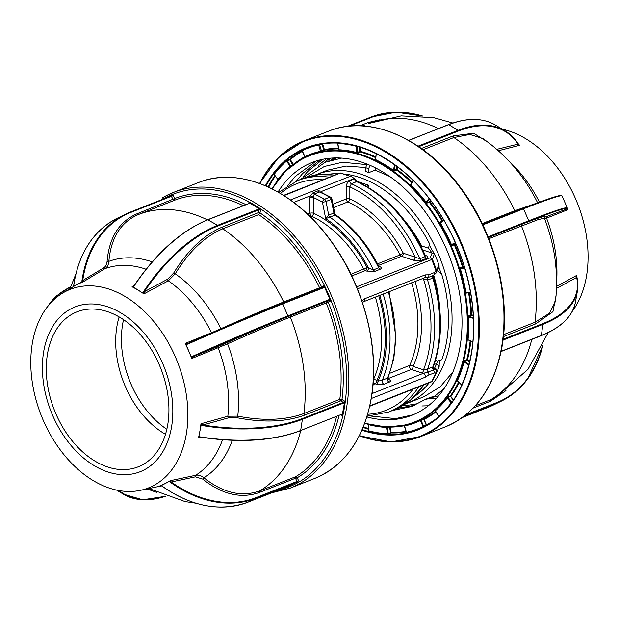 <?xml version="1.0" encoding="UTF-8"?>
<svg xmlns="http://www.w3.org/2000/svg" width="619" height="619" viewBox="0 0 619 619"><rect width="100%" height="100%" fill="white"/><g stroke="black" fill="none" stroke-linecap="round" stroke-linejoin="round"><path stroke-width="0.93" d="M439.033 367.175L438.716 367.848A2.561 2.352 -154.8 0 0 436.387 364.382L437.532 361.109L441.827 359.732C439.9 360.243 439.026 362.394 439.211 366.185L439.033 367.175A120.79 82.838 68.5 0 1 438.902 367.462L435.25 375.269A127.847 87.681 68.5 0 1 432.418 380.824A2.561 1.625 -150.9 0 1 432.387 380.886A2.561 1.625 -150.9 0 1 431.768 381.405A128.187 87.913 -111.5 0 0 435.923 372.886L433.942 373.017L428.735 375.075L425.083 377.281L371.238 398.543M452.992 371.841L440.109 386.929L424.139 396.64L406.691 403.526A123.057 84.401 68.5 0 0 452.071 319.319A123.057 84.401 68.5 0 0 316.294 174.612L327.397 170.225L345.951 166.054L365.891 167.548M468.9 360.923L468.575 361.542M396.547 168.724L397.181 169.018M438.716 367.848L436.565 372.329A2.561 1.532 -156.9 0 1 435.923 372.886A2.561 2.074 -98.1 0 0 436.279 371.849A2.561 2.074 -98.1 0 0 434.809 368.893L434.499 368.336L436.387 364.382L434.414 363.724M432.387 380.886L435.25 375.269A127.847 87.681 68.5 0 0 436.565 372.329A2.561 2.468 -152.8 0 0 434.809 368.893L433.393 369.961A2.561 1.756 68.5 0 1 434.112 372.073A2.561 1.756 68.5 0 1 433.942 373.017M372.004 393.583L423.381 373.296L421.779 372.917A2.561 1.617 108.5 0 0 423.52 369.837L427.613 369.025L432.82 366.966A124.342 85.283 -111.5 0 0 432.82 278.032L433.811 275.223L435.861 273.242A2.561 1.671 -129.9 0 0 436.279 271.826A2.561 1.671 -129.9 0 0 435.923 270.82A128.187 87.913 -111.5 0 0 431.768 259.531A2.561 1.756 -111.5 0 0 430.143 257.814L432.093 253.07L428.588 248.242L429.454 243.592L429.671 245.581L431.497 249.325L434.476 253.713A120.79 82.838 68.5 0 1 439.033 265.28L439.119 268.29L441.827 274.596L437.401 270.294M434.476 253.713L432.418 259.276A127.847 87.681 68.5 0 1 436.565 270.542A2.561 2.236 14.5 0 1 436.704 271.911L436.704 271.911A2.561 2.236 14.5 0 1 436.171 272.832M435.861 273.242A2.561 2.561 0 0 0 436.704 271.911L436.805 271.524A2.561 2.352 25.8 0 0 436.844 269.652L436.565 270.542L433.942 272.731A2.561 1.756 68.5 0 1 434.112 273.791A2.561 1.756 68.5 0 1 433.393 275.432L428.186 277.482L424.766 277.722M389.846 373.249L409.677 365.419A2.561 1.555 -155.5 0 1 413.105 366.363L423.52 369.837A121.781 83.519 -111.5 0 0 431.002 326.956A121.781 83.519 -111.5 0 0 423.52 279.068A2.561 1.617 108.5 0 0 423.357 278.124M433.811 275.223L433.393 275.432A2.561 1.756 68.5 0 0 432.673 277.064A2.561 1.756 68.5 0 0 432.82 278.032L427.613 280.09L422.135 278.604M373.35 379.764L373.412 379.741A2.561 1.555 -155.5 0 1 376.832 380.685L378.101 381.111L382.302 380.244L388.059 377.853L388.361 379.726L387.695 379.424M260.328 209.872A121.781 83.519 -111.5 0 0 258.672 209.539M378.828 266.271L378.905 266.294C381.544 267.191 381.977 268.182 380.205 269.257L374.998 271.315L366.758 271.091A2.561 1.617 108.5 0 0 368.491 268.019L373.489 269.853L378.696 267.795A113.06 77.545 -111.5 0 0 335.204 215.157A2.561 1.756 68.5 0 1 333.904 213.052L335.738 214.894L325.695 218.631L328.697 215.103L333.904 213.052L331.211 199.419A2.561 0.48 -11.2 0 0 331.9 198.931A2.561 2.561 0 0 0 330.662 197.206L330.662 197.206A2.561 1.416 119.9 0 0 329.741 197.198A128.187 87.913 -111.5 0 0 319.396 191.991L314.189 194.041L313.585 197.623A2.561 0.928 0 0 0 309.964 197.678L310.181 195.906L312.943 192.849L318.151 190.791L321.888 191.279L322.112 192.88M350.973 274.325L367.028 267.532L368.491 268.019A110.499 75.781 -111.5 0 0 325.695 218.631L322.445 202.165A2.561 1.416 -60.1 0 1 324.534 199.256L329.741 197.198A2.561 1.756 -111.5 0 1 331.211 199.419L326.004 201.477A2.561 1.756 -111.5 0 0 324.534 199.256A128.187 87.913 68.5 0 0 314.189 194.041A2.561 1.756 68.5 0 1 312.943 192.849M380.205 269.257A2.561 1.756 68.5 0 1 378.696 267.795L379.052 266.758M388.036 379.23L388.508 379.385A2.561 1.617 -71.5 0 1 388.159 379.47M388.508 379.385C390.837 380.252 391.069 381.172 389.219 382.155L384.012 384.206L376.36 384.182A2.561 1.617 108.5 0 0 378.101 381.111A110.499 75.781 -111.5 0 0 386.426 338.5A110.499 75.781 -111.5 0 0 379.733 295.356M425.083 377.281A2.561 1.756 68.5 0 0 423.381 373.296L428.186 372.011A2.561 1.756 68.5 0 1 428.905 374.131A2.561 1.756 68.5 0 1 428.735 375.075M361.403 301.376L364.282 298.915L425.083 274.906L428.735 274.79A2.561 1.756 68.5 0 1 428.905 275.85A2.561 1.756 68.5 0 1 428.186 277.482A2.561 1.756 68.5 0 0 427.466 279.123A2.561 1.756 68.5 0 0 427.613 280.09A124.342 85.283 68.5 0 1 434.623 326.894A124.342 85.283 68.5 0 1 427.613 369.025A2.561 1.756 68.5 0 0 427.466 369.891A2.561 1.756 68.5 0 0 428.186 372.011L433.393 369.961A2.561 1.756 68.5 0 1 432.673 367.841A2.561 1.756 68.5 0 1 432.82 366.966L433.385 366.618L433.733 368.429L433.114 368.158M364.282 298.915A2.561 1.756 68.5 0 1 363.523 301.755A2.561 1.756 68.5 0 1 363.515 301.755L362.517 302.761L363.477 301.77L424.773 277.722M425.083 274.906A2.561 1.756 68.5 0 1 424.317 277.745M436.844 269.652L438.716 265.659A2.561 2.352 25.2 0 1 438.709 267.54L436.813 271.517M356.606 286.86L430.143 257.814A2.561 2.36 -157.1 0 1 432.418 259.276L357.434 288.88M434.337 254.463A2.561 2.368 -158.3 0 0 432.093 253.07L422.777 249.96M366.657 186.373L368.251 185.096L368.251 187.309M420.99 246.393L421.694 245.944L428.588 248.242M283.603 195.387L340.38 172.972L352.397 177.08L357.983 181.885M357.047 181.483L351.414 183.742L349.851 186.899L349.851 198.908A2.561 1.509 -64.9 0 1 347.917 201.902A2.561 1.756 68.5 0 1 346.23 198.962L346.23 186.953C346.431 183.959 347.592 181.909 349.704 180.787L354.664 178.829A2.561 1.756 -111.5 0 0 356.382 181.777M354.788 178.945A2.561 1.857 -114.8 0 0 356.614 181.677A124.342 85.283 -111.5 0 1 425.013 256.699L425.361 255.5C408.88 219.884 386.148 195.217 357.155 181.506M346.23 186.953A2.561 0.928 180 0 1 349.851 186.899A121.781 83.519 -111.5 0 1 415.109 257.148L419.806 258.757L425.013 256.699A2.561 1.756 68.5 0 0 426.599 258.316L421.392 260.375L413.376 260.228A2.561 1.617 108.5 0 0 415.109 257.148L403.302 253.21L400.106 254.92A106.398 72.972 -111.5 0 0 347.917 201.902L333.602 207.551M425.299 255.353L425.524 255.43C428.039 256.312 428.394 257.272 426.599 258.316M366.758 271.091L365.295 270.604A2.561 1.756 68.5 0 1 363.84 269.242A106.398 72.972 -111.5 0 0 311.651 216.224A2.561 1.509 115.1 0 0 313.585 213.23A2.561 0.928 0 0 0 309.964 213.284L309.964 197.678M330.662 197.206L320.743 192.169L319.396 191.991A2.561 1.756 68.5 0 1 318.151 190.791M321.284 192.416A2.561 1.486 163 0 1 321.888 191.279L354.292 178.481M313.632 196.71L310.181 195.906L293.716 202.405M351.592 176.709L340.357 173.057L283.959 195.619M433.401 367.941L433.927 368.119A2.561 1.617 -71.5 0 1 433.54 368.212M433.927 368.119L434.499 368.336A2.561 2.352 -154.2 0 1 436.844 371.771M369.698 406.265L431.087 382.024A2.561 1.756 -111.5 0 0 431.768 381.405L369.791 405.878M432.302 381.01A2.561 2.36 22.9 0 1 431.544 381.714M300.401 179.51L325.238 162.255L341.618 158.108M331.714 160.073L336.256 157.93M356.606 152.924L357.589 152.847M359.647 149.458L360.335 149.303M375.447 167.896L375.184 170.124L389.761 176.492M375.184 170.124L368.901 172.6L368.901 168.763A2.561 1.617 108.5 0 1 370.634 165.691L370.727 165.652M368.901 168.763L365.883 167.757A2.561 1.617 -71.5 0 1 367.616 164.677L368.05 164.507M368.901 172.6A123.057 84.401 68.5 0 0 365.883 171.595L365.883 167.757M304.997 157.133L301.886 150.402M290.079 166.929L286.721 160.917L287.371 159.965L289.8 159.222A150.85 103.466 68.5 0 1 302.289 150.773M287.371 159.965L286.14 160.607L286.721 160.917A150.703 103.358 -111.5 0 0 274.178 174.419L273.559 174.156L274.124 174.512M468.56 340.086L467.368 339.522A143.616 98.498 -111.5 0 0 467.964 317.106L468.622 315.914L470.951 314.862A143.979 98.746 -111.5 0 0 468.575 292.779M468.544 292.586L466.153 293.158L465.295 292.423A143.616 98.498 -111.5 0 0 459.747 269.072L460.141 267.841L462.385 266.688A143.979 98.746 -111.5 0 0 454.323 244.869L451.901 245.542L450.802 244.884A143.616 98.498 -111.5 0 0 439.784 223.397L439.947 222.252L442.098 221.045A143.979 98.746 -111.5 0 0 429.346 202.305L426.924 203.102L425.655 202.63A143.616 98.498 -111.5 0 0 410.482 185.607L410.474 184.648L411.07 184.292M395.301 165.273L393.986 170.287L396.384 169.351L396.632 170.032L394.241 170.96L392.872 170.759A143.616 98.498 -111.5 0 0 375.385 160.251L375.594 159.377M357.79 152.994L356.706 152.514L356.443 146.308L357.14 146.363L357.395 152.406L359.732 151.361L360.126 151.941L356.412 153.117A143.616 98.498 -111.5 0 0 338.717 150.394L338.957 149.829M338.771 148.885A143.979 98.746 -111.5 0 0 324.224 150.216L320.673 151.833L318.537 144.583M287.781 185.538L295.209 176.43L316.247 161.01M375.06 159.864L375.594 160.066M278.039 192.045A135.878 93.19 68.5 0 1 312.1 162.48A135.878 93.19 68.5 0 1 420.781 206.05A135.878 93.19 68.5 0 1 459.878 347.669A135.878 93.19 68.5 0 1 411.921 415.248A135.878 93.19 68.5 0 1 366.843 416.935M303.387 176.454L307.705 171.494L322.716 159.323M359.654 149.535L360.351 149.55M296.277 181.15L302.676 173.482L320.077 159.926M324.108 162.72L329.447 158.286M355.879 146.161L356.312 146.069M318.112 165.598L326.7 158.619M331.026 160.275L333.595 157.992M428.333 405.778L421.872 405.971M450.794 396.059L450.253 396.083M572.149 311.543A106.708 73.181 -111.5 0 0 586.386 276.794A106.708 73.181 -111.5 0 0 502.326 129.201M482.209 223.583L514.799 210.715L537.369 202.939M537.749 203.063C524.587 176.423 506.296 154.92 482.874 138.548L469.829 134.447L453.866 137.542A1.284 0.882 68.5 0 1 453.185 135.917L473.643 133.232L488.515 142.594M418.011 146.177L458.153 130.323A129.031 69.955 -59 0 1 505.011 130.81A129.031 69.955 -59 0 1 518.002 143.507A0.511 0.418 146.7 0 1 518.118 143.616L518.118 143.616A0.511 0.418 146.7 0 1 518.057 144.119A128.512 69.676 121 0 0 458.447 130.988L418.738 146.664M518.002 143.507L519.596 145.303L518.057 144.119L496.136 149.488M518.908 144.583L519.465 145.156M519.596 145.303L498.396 150.719M559.313 195.658L561.185 195.248M567.399 208.943L567.221 208.765A0.511 0.511 -148.7 0 1 566.989 208.967A128.512 5.153 156.3 0 0 528.649 221.393L488.275 237.34M567.252 208.293L567.569 209.779L566.989 208.967L544.511 217.315C547.01 215.056 539.42 217.401 521.74 224.333A1.284 0.882 68.5 0 0 521.438 225.834A151.26 103.744 68.5 0 1 535.009 322.251L549.417 313.268L555.483 301.36C558.617 273.227 554.926 245.511 544.403 218.213L538.213 219.59L488.824 238.71M567.36 208.835L567.538 209.578M567.569 209.779L546.562 218.143A113.223 77.654 68.5 0 1 556.613 281.993M544.65 218.847L546.562 218.143A1.284 0.983 -110.9 0 1 546.972 216.627M556.496 288.431L557.03 288.106A1.284 0.959 -118.6 0 1 556.527 287.673M556.195 286.574L576.838 275.323L576.622 277.428L557.03 288.106M531.798 339.398A151.26 103.744 68.5 0 1 490.766 399.665L496.585 396.818L527.992 369.311L548.21 332.589M505.955 390.604L490.534 401.205A1.284 0.882 68.5 0 1 490.766 399.665L475.299 405.778M576.753 277.451L576.9 276.608L577.047 277.908A0.511 0.441 167.1 0 0 576.622 277.428A128.512 62.387 10 0 1 543.033 323.528L541.339 335.452L540.89 335.668M556.079 295.456L552.929 311.713L535.752 323.853A1.284 0.882 68.5 0 1 535.009 322.251L503.611 334.655M369.365 123.328A1.284 0.882 68.5 0 1 368.112 122.523L380.027 119.722M365.171 124.984L361.937 125.889M337.672 143.121L338.717 150.394M337.726 143.121A0.511 0.387 73.6 0 1 337.819 143.384L338.562 143.167M387.185 427.11L388.229 433.548L387.324 434.352L391.208 432.325A150.34 103.11 -111.5 0 0 406.056 431.366M321.478 150.943L323.729 149.798L322.042 144.212L319.628 144.831L321.478 150.943L320.843 151.214A144.126 98.847 68.5 0 0 305.02 156.622L304.989 156.576M302.412 150.719L302.374 150.61A150.703 103.358 -111.5 0 1 318.94 144.954L319.628 144.831M305.02 156.622L301.94 150.386M302.513 151.276A150.34 103.11 -111.5 0 0 290.373 159.532L289.8 159.222L289.785 159.895L290.373 159.532L293.251 164.383M278.155 179.649L274.178 174.419L278.086 179.51A0.511 0.395 -115.6 0 1 278.14 179.58M292.694 164.809L289.785 159.895L287.355 160.631L290.574 166.07L290.025 166.496A144.126 98.847 68.5 0 0 278.047 179.386M290.574 166.07L292.725 164.863M326.406 143.391A150.34 103.11 -111.5 0 0 322.7 144.018L322.631 143.856M322.7 144.018L324.395 149.597L324.224 150.216L323.729 149.798L324.395 149.597A144.49 99.094 68.5 0 1 338.663 148.266M338.91 149.543L337.827 143.446M338.887 149.558L338.608 150.038M338.949 149.775A144.126 98.847 68.5 0 1 356.706 152.514L356.412 153.117M356.443 146.308A150.703 103.358 -111.5 0 0 337.85 143.446M359.732 151.361L359.546 146.997M376.329 153.705L375.385 160.251M394.241 170.96L393.986 170.287L392.872 170.759M360.25 147.214L360.126 151.941A143.979 98.746 -111.5 0 1 375.764 157.683M376.267 153.558L376.329 153.791A150.703 103.358 -111.5 0 1 391.966 162.921M375.694 159.292L376.251 153.667M396.384 169.351L397.104 166.612M397.7 167.06L396.632 170.032A143.979 98.746 -111.5 0 1 411.797 182.721M455.545 243.19L452.009 244.923L450.802 244.884M443.777 220.147L440.372 223.041L443.575 219.815L440.426 222.484L439.947 222.252M455.329 242.694L451.437 244.606A144.126 98.847 68.5 0 0 440.372 223.041L440.473 222.445M430.778 200.68L429.346 202.305L430.367 200.138M429.431 198.923L426.847 202.413L426.924 203.102M442.639 220.604A144.49 99.094 68.5 0 0 429.896 201.871L425.655 202.63M451.901 245.542L452.009 244.923L455.731 243.607M454.431 244.25L454.323 244.869L454.957 244.59A144.49 99.094 68.5 0 1 463.051 266.487L462.385 266.688L462.88 267.106L463.051 266.487L464.157 266.263M466.347 292.694L470.595 292.857L465.295 292.423M464.683 267.996L459.747 269.072M466.44 292.686L465.975 292.315A144.126 98.847 68.5 0 0 460.404 268.878L460.141 267.841M455.948 244.103L454.957 244.59M466.362 292.694L466.153 293.158M472.784 342.075L467.368 339.522M468.39 339.939L472.808 341.889M473.373 318.336L468.66 317.083L469.016 316.495L473.342 317.64M469.279 292.81A144.49 99.094 68.5 0 1 471.647 314.831L470.951 314.862L471.345 315.442L471.647 314.831L473.218 315.249M473.256 315.945L471.345 315.442L469.016 316.495L468.622 315.914M470.827 341.185A144.49 99.094 68.5 0 1 467.438 359.879L469.682 361.488M467.438 359.879L466.757 359.747A143.979 98.746 -111.5 0 0 468.862 349.928A143.979 98.746 -111.5 0 0 470.169 340.868M461.836 384.995L461.751 384.894A150.703 103.358 -111.5 0 0 468.761 365.187L464.126 361.86L464.614 361.357L468.962 364.475M468.776 365.195L469.125 364.599M461.805 385.057L457.456 380.948M457.634 380.979L461.751 384.894M469.512 362.216L467.012 360.42L464.614 361.357M457.433 380.685A144.126 98.847 68.5 0 0 464.126 361.86L463.453 361.72L464.358 360.676L466.757 359.747M426.971 425.029A150.85 103.466 68.5 0 1 426.359 425.338L423.589 419.055A143.979 98.746 -111.5 0 0 435.621 411.364M438.747 416.695L435.312 410.583M451.344 403.015L446.748 397.53L450.307 395.928A143.979 98.746 -111.5 0 0 458.625 382.085M435.466 410.861L435.389 410.691A144.126 98.847 68.5 0 0 447.367 397.793L447.885 396.733M453.263 400.315L450.307 395.928L453.673 399.712M452.009 402.11L447.955 397.421L450.926 396.191A144.49 99.094 68.5 0 0 459.128 382.581M451.731 402.273L451.236 402.76A150.703 103.358 -111.5 0 1 438.693 416.262L438.693 416.301A0.511 0.387 -117.3 0 1 438.763 416.44M426.359 425.338L423.032 426.568L420.394 420.556L421.059 420.355L423.636 426.212L425.833 425.029L426.359 425.338M423.481 419.674L421.059 420.355M406.497 432.495L404.161 425.593M424.154 426.53L422.924 427.164L423.032 426.568A150.703 103.358 -111.5 0 1 406.466 432.232L406.412 432.101M404.563 425.988L406.466 432.232M404.571 425.965A144.126 98.847 68.5 0 0 420.394 420.556L419.875 420.216L423.589 419.055M406.226 431.923A150.85 103.466 68.5 0 1 390.976 432.944L390.303 427.125M386.271 427.079L386.465 427.404A144.126 98.847 68.5 0 1 368.707 424.673L368.963 430.87A150.703 103.358 -111.5 0 0 387.556 433.733L386.465 427.404M368.901 430.569L368.645 424.518A0.511 0.395 71.8 0 0 368.645 424.448L368.707 424.673M363.33 426.831A150.34 103.11 -111.5 0 0 368.707 428.596M414.629 405.275L397.746 408.285M436.248 398.497L429.903 398.489L425.354 399.363L411.883 406.443L392.624 410.467M306.312 177.313L324.341 166.472L342.462 162.24L368.831 164.832M444.102 388.6L434.67 396.183M417.98 403.603L407.07 405.422L402.791 405.584M412.935 414.831L395.502 418.622L370.866 416.061M468.421 360.591L468.196 361.272M425.354 399.363L431.002 397.135L438.561 395.912M413.121 180.469L410.482 185.607M410.977 184.609L412.966 180.315M368.738 429.3A150.85 103.466 68.5 0 1 363.074 427.45M387.324 434.352A151.214 103.706 68.5 0 1 368.669 431.482L368.816 430.785M390.976 432.944L388.678 434.051M198.119 182.69C238.485 165.877 292.864 189.089 329.192 238.501C363.616 283.664 380.553 348.559 371.121 399.193C363.384 439.312 344.636 465.705 314.885 478.371A158.951 109.014 -111.5 0 0 370.99 399.325A158.951 109.014 -111.5 0 0 325.254 233.657A158.951 109.014 -111.5 0 0 198.119 182.69L173.475 192.416A158.951 109.014 68.5 0 0 162.72 197.693A1.54 1.114 59.3 0 0 162.604 197.755A1.54 1.114 59.3 0 0 162.325 199.442M340.62 400.919L340.976 399.232M32.474 342.469A106.708 73.181 68.5 0 1 62.519 293.174A106.708 73.181 68.5 0 1 151.725 319.11A106.708 73.181 68.5 0 1 186.187 434.832A106.708 73.181 68.5 0 1 140.381 490.341A106.708 73.181 68.5 0 1 59.571 448.961A106.708 73.181 68.5 0 1 32.474 342.469M343.584 403.07L343.29 402.404A1.284 0.696 121 0 0 344.35 400.957L344.528 402.265A1.795 0.975 -59 0 1 343.584 403.07L302.799 419.171A129.031 62.635 -170 0 1 202.862 425.671L202.962 424.982L200.958 423.76A108.913 74.698 68.5 0 1 199.937 430.986L198.846 436.333A108.913 74.698 68.5 0 1 198.459 437.943L200.626 436.898M193.058 356.064A129.031 5.176 -23.7 0 1 288.245 315.752L329.022 299.65A1.795 1.308 -116.1 0 1 330.105 299.797L324.418 286.852A1.795 1.308 -116.1 0 1 323.768 287.688L282.991 303.79A129.031 5.176 156.3 0 0 187.805 344.102L187.658 343.63L185.158 343.429A108.913 74.698 68.5 0 1 186.01 345.154A108.913 74.698 68.5 0 1 188.656 350.872A108.913 74.698 68.5 0 1 191.078 356.699A108.913 74.698 68.5 0 1 191.774 358.502L191.642 357.209L193.058 356.064L193.329 356.529L191.697 358.215M249 203.543L248.892 203.427A1.284 0.619 10 0 0 248.498 202.862L249.48 202.97A1.795 0.874 -170 0 1 249 203.543L208.216 219.644A129.031 69.955 121 0 0 134.4 285.614L133.085 286.891L132.056 286.783A108.913 74.698 68.5 0 1 138.037 290.079A108.913 74.698 68.5 0 1 142.548 292.965A108.913 74.698 68.5 0 1 143.918 293.909L143.182 292.957L143.817 291.27L144.405 291.673L143.716 293.731M62.519 293.174L73.715 286.404A108.913 74.698 68.5 0 1 73.901 286.288A108.913 74.698 68.5 0 1 77.723 284.214A108.913 74.698 68.5 0 1 82.923 282.001L82.706 280.562L103.605 267.903C105.687 266.572 106.855 264.383 107.095 261.342C109.223 237.433 119.196 221.579 137.023 213.779A1.284 0.882 -111.5 0 0 138.285 214.584L138.254 214.6C120.798 222.159 110.994 237.75 108.859 261.357C108.573 264.746 107.273 267.176 104.951 268.661L82.923 282.001M171.424 427.675A88.602 60.77 -111.5 0 0 121.069 313.044A88.602 60.77 -111.5 0 0 43.794 350.981A88.602 60.77 -111.5 0 0 94.15 465.612A88.602 60.77 -111.5 0 0 171.424 427.675M47.593 353.271A83.325 57.149 -111.5 0 0 71.564 440.109A83.325 57.149 -111.5 0 0 138.215 466.827A83.325 57.149 -111.5 0 0 167.617 425.392A83.325 57.149 -111.5 0 0 143.647 338.547A83.325 57.149 -111.5 0 0 77.004 311.829A83.325 57.149 -111.5 0 0 47.593 353.271M119.134 316.928A83.325 57.149 -111.5 0 0 117.006 325.857A83.325 57.149 -111.5 0 0 165.49 434.321M296.834 482.1L296.942 481.481L298.598 480.746L296.834 482.1L256.049 498.21L256.158 497.583L296.942 481.481L295.611 478.456L297.275 477.729L295.572 476.754A151.26 103.744 -111.5 0 0 336.604 416.479M137.023 213.779L174.643 198.575L174.171 200.417L138.37 214.553M130.385 212.062L172.33 195.465L173.312 195.55L130.872 212.387A128.512 93.384 63.9 0 0 82.706 280.562L81.994 280.515A129.031 93.755 -116.1 0 1 125.34 214.29A129.031 93.755 -116.1 0 1 130.354 212.077L130.872 212.387M156.437 492.306L147.105 488.925M148.939 488.538L185.027 501.583L195.782 503.193M160.135 485.667L160.058 485.691A108.913 74.698 68.5 0 0 165.258 483.485L161.072 485.706L162.472 486.364M161.451 485.838L160.259 485.652M169.08 481.404A108.913 74.698 68.5 0 1 165.258 483.485L169.08 481.404A108.913 74.698 68.5 0 0 170.217 480.7L195.712 475.276A113.223 77.654 -111.5 0 0 222.531 439.769M232.28 440.318A118.577 81.321 68.5 0 1 203.937 477.783C222.956 492.933 241.534 497.312 259.678 490.929A1.284 0.882 -111.5 0 0 259.446 492.461C241.039 498.968 222.151 494.511 202.761 479.106L195.387 476.839A1.284 0.867 78 0 1 195.712 475.276C198.467 474.758 201.206 475.593 203.937 477.783A1.284 0.464 -50.3 0 0 202.761 479.106M162.681 486.511A129.031 93.755 63.9 0 0 247.987 502.164L256.049 498.21A129.031 93.755 -116.1 0 1 170.743 482.549L171.192 481.984A128.512 93.384 63.9 0 0 256.158 497.583M170.743 482.549L169.722 481.458L170.055 480.847L171.192 481.984L195.387 476.839M199.156 436.441L199.055 437.045L200.873 436.929L199.395 437.238M202.862 425.671L201.183 424.982L199.937 430.986A108.913 74.698 68.5 0 1 198.846 436.333M187.805 344.102L186.01 344.388L191.078 356.699M187.557 343.669L187.665 343.622A128.512 5.153 -23.7 0 1 282.465 303.48L323.265 287.363A1.284 0.928 63.9 0 0 323.598 285.854L324.418 286.852M133.085 286.891L142.548 292.965M132.273 286.86L134.4 285.614M143.817 291.27A129.031 69.955 -59 0 1 217.633 225.308L258.417 209.199A1.795 0.874 -170 0 1 259.671 209.09L249.48 202.97M142.68 292.655L143.182 292.957M173.738 272.933L175.223 273.822A118.577 81.321 68.5 0 1 220.913 328.689L211.582 332.736A113.223 77.654 -111.5 0 0 168.337 280.809A1.284 0.797 61.8 0 1 167.571 279.239L173.738 272.933C187.766 250.184 203.883 234.934 222.097 227.173L258.208 212.712A1.284 0.619 -170 0 1 259.995 212.921L258.672 214.623L222.778 228.798C204.951 236.342 189.097 251.345 175.223 273.822L168.337 280.809L143.918 293.909M221.037 329.006L220.913 328.689C244.474 318.151 265.412 309.245 283.711 301.971A1.284 0.882 -111.5 0 0 284.431 302.699M258.417 209.199L258.703 209.864L217.927 225.966A128.512 69.676 121 0 0 144.405 291.673L167.571 279.239M259.671 209.09L260.498 210.073A1.284 0.619 10 0 0 258.703 209.864L258.208 212.712M260.498 210.073L259.995 212.921A152.8 104.797 68.5 0 1 321.563 286.86L319.597 287.796A151.26 103.744 -111.5 0 0 258.672 214.623A1.284 0.882 68.5 0 1 257.991 212.998M323.598 285.854L321.563 286.86A1.284 0.928 -116.1 0 1 321.578 288.028M323.768 287.688L323.296 287.348M191.356 356.567L191.642 357.209M226.817 342.771L227.568 343.839A118.577 81.321 68.5 0 1 237.75 416.138L227.838 416.239A113.223 77.654 -111.5 0 0 218.205 347.808A1.284 0.758 68 0 1 218.399 346.385L226.817 342.771C250.827 332.016 272.105 322.956 290.651 315.589A1.284 0.882 -111.5 0 0 290.35 317.09C272.228 324.279 251.306 333.2 227.568 343.839L191.774 358.502M237.379 417.802L237.75 416.138C263.493 421.129 285.545 420.247 303.921 413.507A151.26 103.744 -111.5 0 0 290.35 317.09L326.244 302.915A1.284 0.882 68.5 0 1 326.546 301.422L326.878 301.275A1.284 0.928 -116.1 0 1 328.256 302.103L326.244 302.915A151.26 103.744 -111.5 0 1 339.816 399.34L341.974 399.534A1.284 0.696 -59 0 1 340.914 400.98L340.551 400.934A1.284 0.882 68.5 0 1 339.816 399.34L303.921 413.507A1.284 0.882 -111.5 0 0 304.664 415.109C286.032 421.957 263.601 422.847 237.379 417.802L228.465 417.856A1.284 0.789 74.4 0 1 227.838 416.239L200.958 423.76M330.105 299.797L330.298 301.105A1.284 0.928 63.9 0 0 328.913 300.269L288.129 316.379A128.512 5.153 156.3 0 0 193.329 356.529L218.399 346.385M200.873 436.929A129.031 62.635 10 0 0 300.819 430.429L341.595 414.328A1.795 0.975 -59 0 1 342.384 414.451L344.528 402.265M342.384 414.451L341.82 415.31A1.284 0.696 121 0 0 341.611 414.552A1.284 0.696 121 0 0 341.518 414.513M300.71 430.654A151.26 103.744 -111.5 0 1 259.678 490.929L295.572 476.754A1.284 0.882 68.5 0 0 295.34 478.294L295.611 478.456M162.518 486.519C192.23 506.868 220.712 512.083 247.971 502.171L289.305 485.884L298.033 481.597M169.722 481.458L169.289 481.675M247.948 502.179L288.733 486.077M73.924 284.477L73.816 284.601C79 252.722 93.484 230.601 117.277 218.244A129.031 93.755 63.9 0 0 73.924 284.477L73.421 286.171L77.723 284.214L82.064 281.924L81.994 280.515M117.277 218.244L130.369 212.069L171.154 195.96L172.98 199.303M73.096 286.605L73.885 284.74M172.33 195.465L171.324 195.96M166.828 429.307A83.325 57.149 68.5 0 1 123.529 319.675M441.827 359.732A120.496 82.644 -111.5 0 0 448.45 319.373A120.496 82.644 -111.5 0 0 441.827 274.596M415.024 396.021A120.496 82.644 -111.5 0 0 429.222 382.759M428.735 274.79L433.942 272.731M421.779 372.917L411.364 369.435A2.561 1.756 68.5 0 1 409.484 366.417A2.561 1.756 68.5 0 1 409.677 365.419A106.398 72.972 -111.5 0 0 417.941 323.861A106.398 72.972 -111.5 0 0 411.627 282.759M415.009 281.421A108.959 74.729 68.5 0 1 421.562 323.799A108.959 74.729 68.5 0 1 413.105 366.363A2.561 1.617 108.5 0 1 411.364 369.435L387.92 378.696M376.36 384.182L375.099 383.757L373.009 384.585M378.743 295.743A108.959 74.729 68.5 0 1 385.297 338.121A108.959 74.729 68.5 0 1 376.832 380.685A2.561 1.617 108.5 0 1 375.099 383.757A2.561 1.756 68.5 0 1 373.257 381.289M384.012 384.206A2.561 1.756 68.5 0 1 382.132 381.188A2.561 1.756 68.5 0 1 382.302 380.244A113.06 77.545 68.5 0 0 390.047 338.446A113.06 77.545 68.5 0 0 383.107 294.017M389.219 382.155A2.561 1.756 68.5 0 1 387.332 379.13A2.561 1.756 68.5 0 1 387.509 378.186A113.06 77.545 -111.5 0 0 388.314 291.959M373.342 379.904A2.561 1.756 68.5 0 1 373.412 379.741A106.398 72.972 -111.5 0 0 381.675 338.183A106.398 72.972 -111.5 0 0 375.362 297.081M433.741 275.277A108.959 74.729 68.5 0 1 439.745 309.121M351.754 275.95L365.295 270.604A2.561 1.617 108.5 0 0 367.028 267.532A108.959 74.729 68.5 0 0 313.585 213.23L313.585 197.623A125.626 86.157 -111.5 0 1 322.445 202.165A2.561 0.48 -11.2 0 0 326.004 201.477L328.697 215.103A2.561 1.756 68.5 0 0 329.997 217.215A113.06 77.545 68.5 0 1 373.489 269.853A2.561 1.756 68.5 0 0 374.998 271.315M334.778 175.177A124.342 85.283 -111.5 0 0 302.629 178.628L297.422 180.686A124.342 85.283 68.5 0 1 329.571 177.235M323.01 179.827A121.781 83.519 -111.5 0 0 280.438 193.445M357.62 181.553L368.251 185.096M429.454 243.592A120.496 82.644 -111.5 0 0 343.29 173.939M338.624 173.66A120.496 82.644 -111.5 0 0 327.505 174.403M404.934 220.96A108.959 74.729 68.5 0 1 421.694 245.944A2.561 1.617 108.5 0 1 421.446 247.275M332.945 204.208L346.23 198.962A2.561 0.928 180 0 1 349.851 198.908A108.959 74.729 68.5 0 1 403.302 253.21A2.561 1.617 108.5 0 1 401.561 256.281A2.561 1.756 68.5 0 1 400.106 254.92L377.567 263.826M349.704 180.787A2.561 1.756 -111.5 0 0 351.414 183.742A124.342 85.283 68.5 0 1 419.806 258.757A2.561 1.756 68.5 0 0 421.392 260.375M413.376 260.228L401.561 256.281L378.395 265.427M310.274 216.766L311.651 216.224A2.561 1.756 68.5 0 1 309.964 213.284L307.62 214.205M290.381 199.96L349.897 176.454M367.64 414.273A121.781 83.519 -111.5 0 0 412.974 389.181M418.668 386.929A124.342 85.283 68.5 0 1 388.763 411.983L367.059 416.239M388.763 411.983L393.97 409.933A124.342 85.283 -111.5 0 0 423.876 384.871M435.466 360.42L437.532 361.109M445.386 426.839A158.951 109.014 -111.5 0 0 501.483 347.793A158.951 109.014 -111.5 0 0 455.754 182.118A158.951 109.014 -111.5 0 0 328.619 131.151C369.241 114.275 423.628 137.519 459.917 186.783C494.364 231.885 511.325 296.71 501.893 347.391C494.163 387.571 475.33 414.057 445.386 426.839L420.742 436.573A158.951 109.014 68.5 0 1 359.291 435.753M290.845 166.287A157.412 107.961 68.5 0 1 291.201 165.714M259.663 183.472A158.951 109.014 68.5 0 1 303.975 140.884A158.951 109.014 68.5 0 1 431.11 191.851A158.951 109.014 68.5 0 1 476.847 357.519A158.951 109.014 68.5 0 1 420.742 436.573L391.061 441.912L359.26 435.815M359.376 435.575A158.441 108.665 -111.5 0 0 476.127 357.434A158.441 108.665 -111.5 0 0 402.613 164.035A158.441 108.665 -111.5 0 0 259.848 183.541M362.177 429.586A151.222 103.713 -111.5 0 0 425.632 425.771A151.222 103.713 -111.5 0 0 471.198 354.455M265.365 185.731A151.732 104.062 68.5 0 1 402.025 170.24A151.732 104.062 68.5 0 1 471.299 354.532A151.732 104.062 68.5 0 1 361.906 430.205M301.855 150.27A151.214 103.706 68.5 0 1 314.963 145.419M273.559 174.156A151.214 103.706 68.5 0 1 286.14 160.607M268.097 186.946A150.85 103.466 68.5 0 1 274.906 175.61M471.245 354.184A151.222 103.713 -111.5 0 0 431.397 201.314A151.222 103.713 -111.5 0 0 314.924 145.426A151.222 103.713 -111.5 0 0 265.984 186.002M272.112 188.872A143.608 98.498 68.5 0 1 302.204 158.603A143.608 98.498 68.5 0 1 420.866 196.865A143.608 98.498 68.5 0 1 465.767 350.896A143.608 98.498 68.5 0 1 407.341 424.843A143.608 98.498 68.5 0 1 364.684 423.303L386.527 427.087L407.403 424.827A143.616 98.498 -111.5 0 0 419.875 420.216M320.673 151.833A143.616 98.498 -111.5 0 0 304.904 157.218M305.035 157.071A143.979 98.746 -111.5 0 0 304.888 157.149L302.204 158.603L285.475 171.184L272.074 188.857M364.769 423.071A143.097 98.142 -111.5 0 0 465.078 350.795A143.097 98.142 -111.5 0 0 401.081 178.094A143.097 98.142 -111.5 0 0 272.329 188.981M422.762 116.039A129.031 93.755 -116.1 0 0 370.905 117.076L347.305 126.4L370.889 117.084L371.392 117.409L349.155 126.191M488.074 236.837L528.765 220.774L528.649 221.393M421.624 115.931A128.512 93.384 63.9 0 0 371.392 117.409M515.519 211.443A1.284 0.882 68.5 0 1 514.799 210.715A151.26 103.744 68.5 0 0 453.866 137.542L423.032 149.721M421.346 148.49L453.185 135.917M408.78 140.443L448.473 124.628C466.981 117.471 482.688 117.649 495.595 125.154A129.031 69.955 121 0 0 448.736 124.667L458.153 130.323L458.447 130.988M508.803 160.917A113.223 77.654 68.5 0 1 539.474 202.15M535.752 323.853L503.417 336.62M482.82 224.875L523.512 208.812L523.001 208.487C544.627 199.952 557.278 195.612 560.938 195.457L562.067 195.975A129.031 5.176 156.3 0 0 523.512 208.812L528.765 220.774A129.031 5.176 -23.7 0 1 567.321 207.938L567.221 208.765M542.848 345.503A129.031 93.755 -116.1 0 1 501.576 401.011A129.031 93.755 -116.1 0 1 496.57 403.224L488.507 407.186L462.285 417.539L488.468 407.201M488.507 407.186A129.031 93.755 63.9 0 0 493.513 404.973L488.492 407.194M426.034 425.276A152.8 104.797 -111.5 0 0 426.476 425.222M465.898 414.761L496.678 402.605L496.57 403.224L464.451 415.906M501.142 351.321L541.339 335.452A129.031 62.635 10 0 0 575.469 302.026C572.629 316.386 561.193 327.606 541.153 335.707L501.104 351.522M490.534 401.205L473.164 408.068M496.678 402.605A128.512 93.384 63.9 0 0 542.484 346.245M577.047 277.908A129.031 62.635 -170 0 1 577.457 290.768A129.031 62.635 -170 0 1 543.32 324.194L502.999 340.117M503.108 339.297L543.033 323.528M488.345 237.526L521.74 224.333M523.001 208.487L482.611 224.434L523.001 208.487A128.512 5.153 -23.7 0 1 561.41 195.766M452.884 123.019L433.834 117.68L401.213 115.861L369.419 123.313A151.26 103.744 68.5 0 0 369.373 123.328L369.419 123.313A151.26 103.744 68.5 0 1 438.438 128.59M359.809 125.804L368.112 122.523M408.633 140.358L448.303 124.837M328.735 160.986A151.26 103.744 68.5 0 1 330.306 158.201M319.613 144.838A151.26 103.744 68.5 0 1 320.596 144.181M275.323 176.152A150.34 103.11 -111.5 0 0 268.708 187.224M295.565 162.704A144.49 99.094 68.5 0 1 304.865 156.63M375.748 159.671A144.126 98.847 68.5 0 1 393.297 170.217L394.698 164.84M360.42 151.33A144.49 99.094 68.5 0 1 375.834 156.963M397.065 169.49A144.49 99.094 68.5 0 1 412.107 182.063M440.372 223.041L439.784 223.397M410.97 185.12A144.126 98.847 68.5 0 1 426.197 202.204L429.021 198.389M464.32 266.804L460.629 268.251L464.521 267.454M465.975 292.315L470.533 292.493M467.964 317.106L468.66 317.083A144.126 98.847 68.5 0 1 468.057 339.576M456.783 380.484A143.616 98.498 -111.5 0 0 463.453 361.72M435.923 411.883A144.49 99.094 68.5 0 1 424.116 419.396L426.468 424.75A150.34 103.11 -111.5 0 0 435.412 419.419M434.809 410.382A143.616 98.498 -111.5 0 0 446.748 397.53M435.389 410.691L438.693 416.262M422.924 427.164A151.214 103.706 68.5 0 1 406.296 432.843M404.47 425.764A144.49 99.094 68.5 0 1 399.696 426.39M390.519 432.441L389.606 427.133M388.183 427.125L387.161 427.373M436.086 396.052L429.903 398.489M277.567 490.488A157.412 107.961 -111.5 0 0 344.195 408.803A157.412 107.961 -111.5 0 0 293.793 238.586A157.412 107.961 -111.5 0 0 162.596 199.341M162.604 197.755L173.475 192.416A158.951 109.014 68.5 0 1 300.61 243.383A158.951 109.014 68.5 0 1 346.346 409.051A158.951 109.014 68.5 0 1 290.241 488.105L271.548 492.863M332.581 243.422A158.441 108.665 68.5 0 1 371.57 342.152M185.158 343.429L211.582 332.736A1.284 0.758 68 0 0 211.752 333.03M132.056 286.783L134.044 285.715M146.045 269.234A113.223 77.654 -111.5 0 0 104.951 268.661A1.284 0.882 58.8 0 1 103.605 267.903M81.956 281.428L82.575 281.049M173.312 195.55L174.643 198.575A152.8 104.797 68.5 0 1 245.898 204.626M243.236 205.678A151.26 103.744 -111.5 0 0 174.218 200.394A151.26 103.744 -111.5 0 0 174.171 200.417A1.284 0.882 68.5 0 1 172.91 199.612M119.243 490.588A128.512 69.676 121 0 0 165.691 496.136M165.791 496.175A129.031 69.955 -59 0 1 123.266 494.101A129.031 69.955 -59 0 1 118.097 490.38M295.34 478.294L259.446 492.461M201.028 437.223L198.459 437.943M200.819 437.192C239.948 443.119 273.219 440.952 300.633 430.685L302.513 418.514L343.29 402.404L340.914 400.98M228.465 417.856L202.962 424.982A128.512 62.387 10 0 0 302.513 418.514M288.129 316.379L282.481 303.472C255.245 314.274 223.637 327.66 187.658 343.63M107.095 261.342A1.284 0.549 -176.2 0 0 108.859 261.357A118.577 81.321 68.5 0 1 152.173 261.891M207.35 219.853A151.26 103.744 -111.5 0 0 138.331 214.569A151.26 103.744 -111.5 0 0 138.285 214.584L174.218 200.394M217.927 225.966L217.633 225.308L207.783 219.822M134.269 285.537A128.512 69.676 -59 0 1 200.494 223.095M133.062 286.612L134.191 285.506C156.383 252.862 180.965 230.895 207.953 219.613L248.559 203.713M222.097 227.173A1.284 0.882 -111.5 0 0 222.778 228.798A151.26 103.744 -111.5 0 1 283.711 301.971L319.597 287.796A1.284 0.882 68.5 0 0 320.325 288.524M290.651 315.589L326.546 301.422M329.022 299.65L328.913 300.269L326.878 301.275M330.298 301.105L328.256 302.103A152.8 104.797 68.5 0 1 341.974 399.534L344.35 400.957M340.551 400.934L304.664 415.109M341.595 414.328L300.37 430.654A128.512 62.387 -170 0 1 200.827 437.122M341.611 414.552L341.146 414.544M341.82 415.31L340.93 414.776M339.057 415.511A152.8 104.797 68.5 0 1 297.275 477.729L298.598 480.746M70.574 286.876A128.512 62.387 10 0 0 48.282 305.701M248.358 203.659L248.498 202.862M405.089 404.137L406.691 403.526M331.9 198.931L334.763 213.408M335.738 214.894C353.356 227.32 367.763 244.536 378.96 266.534M297.422 180.686L278.674 192.408M302.629 178.628L318.367 174.751L335.103 175.053M389.065 291.665L395.928 337.247L393.816 358.649L388.059 377.853M433.346 277.01C442.864 309.926 442.871 339.792 433.385 366.618M320.743 192.169L321.323 192.656M393.97 409.933L410.707 399.959L424.255 384.724M314.707 175.262L316.294 174.612M425.632 425.771C449.51 412.269 464.676 388.446 471.136 354.308C479.694 308.138 465.364 249.349 435.142 206.684C402.884 159.632 353.557 134.586 314.924 145.426M370.889 117.084L396.028 112.147L423.071 116.07M519.101 144.753L518.118 143.616C514.559 138.199 510.188 133.936 505.011 130.81L495.595 125.154M543.01 345.162L527.589 379.068L515.728 391.757L501.576 401.011L493.513 404.973M496.585 396.818L497.003 396.57M577.047 277.753L577.457 290.768L575.469 302.026M544.217 217.493L544.403 218.213M562.067 195.975L567.321 207.938M277.97 179.549L274.132 174.62M304.888 156.669L302.265 150.703M375.586 159.454L376.159 153.628M472.777 342.137L468.212 339.916M461.72 385.111L457.449 380.933M438.585 416.363L435.304 410.83M406.319 432.217L404.431 425.996M368.8 430.731L368.537 424.58M410.869 184.733L412.927 180.284M259.601 183.448L278.658 157.265L303.975 140.884L328.619 131.151M165.969 496.237L142.772 499.812L123.266 494.101L116.534 490.062M323.265 287.363L282.481 303.472M140.381 490.341L161.551 485.876M70.651 286.674L56.081 296.192L46.711 307.72M69.955 288.678L75.851 274.093M314.885 478.371L290.241 488.105"/></g></svg>
